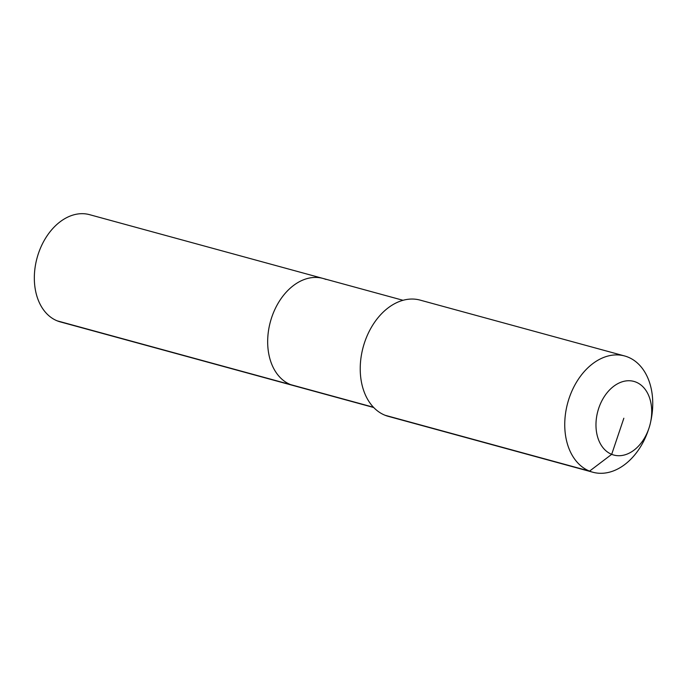 <?xml version="1.0" encoding="UTF-8"?>
<svg xmlns="http://www.w3.org/2000/svg" width="687" height="687" viewBox="0 0 687 687"><rect width="100%" height="100%" fill="white"/><g stroke="black" fill="none" stroke-linecap="round" stroke-linejoin="round"><path stroke-width="1.03" d="M373.719 407.511L60.267 321.885A55.578 39.228 -74.7 0 1 57.219 320.855A55.578 39.228 -74.7 0 1 37.699 255.753A55.578 39.228 -74.7 0 1 89.559 214.662L322.89 278.407A55.578 39.228 -74.7 0 1 325.947 279.437M373.47 407.254L290.549 384.6A55.578 39.228 -74.7 0 0 293.607 385.63A55.578 39.228 -74.7 0 1 290.549 384.6A55.578 39.228 -74.7 0 1 271.039 319.489A55.578 39.228 -74.7 0 1 322.89 278.407A55.578 39.228 -74.7 0 0 271.039 319.489A55.578 39.228 -74.7 0 0 290.549 384.6L57.219 320.855M648.906 428.37L648.313 430.122A60.258 42.534 -74.7 0 1 592.864 472.235L388.353 416.365A60.258 42.534 -74.7 0 1 385.046 415.257A60.258 42.534 -74.7 0 1 362.015 351.916L362.101 351.529A55.578 39.228 -74.7 0 1 364.539 342.59L364.668 342.22A60.258 42.534 -74.7 0 1 420.109 300.107L624.629 355.969A60.258 42.534 -74.7 0 1 627.935 357.085A60.258 42.534 -74.7 0 1 650.958 420.427L650.58 422.23A38.163 26.939 -74.7 0 1 648.906 428.37A38.163 26.939 -74.7 0 1 611.688 454.339A38.163 26.939 -74.7 0 1 598.763 408.138A38.163 26.939 -74.7 0 1 635.999 382.118A38.163 26.939 -74.7 0 1 650.58 422.23M362.015 351.916A60.258 42.534 -74.7 0 1 364.668 342.22M592.864 472.235A60.258 42.534 -74.7 0 1 589.558 471.119A60.258 42.534 -74.7 0 1 568.398 400.521A60.258 42.534 -74.7 0 1 624.629 355.969M623.848 418.228L611.688 454.339L589.558 471.119L385.046 415.257M403.011 300.288L322.89 278.407"/></g></svg>

